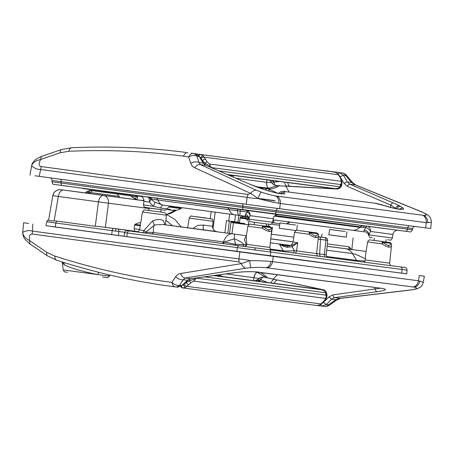 <?xml version="1.0" encoding="UTF-8"?>
<svg xmlns="http://www.w3.org/2000/svg" width="454" height="454" viewBox="0 0 454 454"><rect width="100%" height="100%" fill="white"/><g stroke="black" fill="none" stroke-linecap="round" stroke-linejoin="round"><path stroke-width="0.68" d="M109.204 274.886A4.807 4.619 89 0 0 108.602 275.981L109.414 276.077L109.573 275.703L108.602 275.981L97.735 274.557C85.965 272.417 69.297 267.752 64.298 264.858L62.232 262.429L63.208 269.914L97.735 274.557A4.807 2.418 100.2 0 1 98.841 272.349M391.558 245.103C391.53 246.584 390.61 247.243 388.789 247.089C386.848 246.755 384.623 245.682 382.126 243.866A2.401 0.397 -48.7 0 0 383.17 242.351C385.247 244.161 387.012 245.171 388.459 245.393C389.867 245.546 390.622 244.865 390.724 243.344A2.401 2.003 2.8 0 1 391.569 244.967L391.569 244.967A2.401 2.003 2.8 0 1 391.558 245.103L391.569 244.967A2.401 2.401 0 0 0 389.594 242.481L389.594 242.481A2.401 2.401 -79.8 0 1 391.569 244.831M318.532 235.524C318.509 237.005 317.584 237.669 315.763 237.51C313.822 237.175 311.597 236.103 309.1 234.292A2.401 0.397 -48.7 0 0 310.144 232.777C312.221 234.582 313.986 235.598 315.434 235.813C316.841 235.972 317.596 235.286 317.698 233.765A2.401 2.003 2.8 0 1 318.543 235.388L318.543 235.388A2.401 2.003 2.8 0 1 318.532 235.524L318.543 235.388A2.401 2.401 0 0 0 316.569 232.908L316.569 232.908A2.401 2.401 -79.8 0 1 318.543 235.257M271.793 229.395C271.77 230.876 270.851 231.54 269.029 231.381C267.083 231.046 264.864 229.974 262.367 228.163A2.401 0.397 -48.7 0 0 263.411 226.648C265.488 228.453 267.247 229.469 268.694 229.684C270.102 229.843 270.856 229.156 270.959 227.636A2.401 2.003 2.8 0 1 271.804 229.259L271.804 229.259A2.401 2.003 2.8 0 1 271.793 229.395L271.804 229.259A2.401 2.401 0 0 0 269.835 226.779L269.835 226.779A2.401 2.401 -79.8 0 1 271.81 229.128M406.863 270.136L124.634 232.658L123.959 236.296M165.381 224.826L166.414 215.19L142.465 211.995L139.594 229.928L143.924 230.518L145.711 232.21L153.543 232.471C153.208 229.344 153.446 226.932 154.252 225.246L145.711 232.21A2.401 2.298 -82.1 0 1 143.81 232.874L137.267 231.983A2.401 1.901 97.5 0 0 137.261 231.983L137.261 231.983A2.401 1.901 97.5 0 1 137.261 231.983L138.447 231.614L137.267 231.983L127.307 230.677L239.065 245.75L396.683 266.419A2.401 1.476 97.7 0 0 396.683 266.419L404.843 267.531C404.86 267.304 406.971 267.911 407.051 270.17L406.699 273.847L125.457 236.483M326.619 256.487L356.532 260.409L365.022 261.056L363.518 262.049L327.771 257.35M365.022 261.056L365.305 259.921L389.634 263.161C390.247 266.385 391.047 265.221 391.609 265.783L391.609 265.783M246.216 236.557L246.8 244.388A2.401 2.054 -82.2 0 1 244.456 246.437L143.81 232.874M216.768 231.563L216.206 231.455A4.807 4.807 -75.5 0 0 216.757 231.563L203.852 229.872A4.807 1.129 97.6 0 1 203.352 225.076L212.614 226.291C212.773 230.836 216.127 231.523 216.189 231.455A4.807 4.807 -75.5 0 1 212.614 226.291L213.147 221.319L189.204 218.124L187.661 227.749M255.437 224.849L250.035 224.191C249.791 223.68 249.064 224.35 247.861 226.206L262.367 228.163A2.401 0.511 -82.4 0 0 262.174 225.769L269.721 226.762A2.401 2.401 -79.8 0 1 269.835 226.779M294.595 232.334L309.1 234.292A2.401 0.511 -82.4 0 0 308.907 231.898L316.461 232.891A2.401 2.401 -79.8 0 1 316.569 232.908L296.774 230.32C296.524 229.809 295.804 230.479 294.595 232.334L293.046 242.016L297.773 242.663L292.064 246.715L287.246 247.322L283.903 246.471L279.42 244.218L283.665 245.489L287.779 246.04L292.109 245.115L297.773 242.663L296.536 250.92A2.401 1.476 -82.3 0 1 294.765 253.048L271.424 249.961M318.407 236.778L319.088 236.863C320.11 237.136 320.586 237.992 320.518 239.423L319.644 253.979C319.582 255.42 319.996 256.266 320.899 256.51L294.765 253.048M206.19 218.039L195.532 216.609L206.19 218.039M269.807 226.347L266.152 225.854M375.197 240.552L385.855 241.982L386.172 239.616M150.047 210.639L160.705 212.069L161.022 209.703M311.58 232.244L300.923 230.814L311.58 232.244M269.807 226.773L269.721 226.762A2.401 1.901 -82.5 0 1 270.959 227.636L263.411 226.648A2.401 1.901 97.5 0 0 262.174 225.769L252.027 224.407L266.095 226.279L266.413 223.907M342.072 231.103L333.542 229.962L342.072 231.103M292.416 224.594L283.886 223.453L292.416 224.594M295.475 225.008L280.016 222.937L295.475 225.008M280.016 222.937L279.159 228.277L295.974 230.524M345.131 231.517L329.672 229.446L345.131 231.517M329.672 229.446L328.815 234.786L334.746 235.592L346.368 237.13L346.941 231.75M279.165 228.254L295.946 230.541M328.821 234.763L346.368 237.107M327.351 243.889L348.91 246.76L351.595 249.484M142.062 232.635A2.401 1.566 -82.3 0 0 143.924 230.518L152.527 220.962C156.925 219.157 160.5 219.015 163.258 220.542L165.069 224.951M46.881 252.362L54.747 256.056A7.207 3.95 107.8 0 0 56.898 260.307L47.432 255.869A7.207 2.979 -58.1 0 1 46.881 252.362L29.748 240.677C25.214 238.305 22.876 235.518 22.745 232.306L22.706 233.328L22.745 232.306C26.219 230.575 29.362 230.155 32.172 231.052L238.912 258.922C240.626 259.206 242.998 258.962 249.762 260.647C258.014 260.653 265.068 260.931 270.919 261.476L272.565 261.652A7.207 5.698 97.5 0 1 267.23 267.843L266.078 267.712C261.981 267.349 257.026 267.327 251.204 267.661L245.972 268.155C243.934 267.832 242.385 266.328 241.335 263.626L238.963 261.924L32.217 234.054C29.692 233.895 28.869 236.103 29.748 240.677L29.799 243.838M46.002 225.7L273.285 256.402L272.565 261.652L418.457 280.782L423.31 282.297M417.039 288.795L414.939 289.136C417.237 288.341 416.959 287.671 414.116 287.127L267.23 267.843M245.972 268.155L185.198 278.035L183.314 279.738L179.58 285.322L182.474 285.492L177.627 287.183L172.208 286.48L177.622 287.178L181.872 285.623L187.496 280.288L190.572 278.745L233.299 272.854C242.01 271.662 249.848 271.367 256.811 271.969L382.887 288.5C387.523 289.425 385.571 290.492 377.019 291.701L334.655 297.637L331.664 299.192L326.233 304.555L322.022 306.115L317.789 305.57M56.898 260.307C95.646 272.74 134.083 281.469 172.208 286.48L167.305 285.816M272.36 227.936L271.407 227.812L272.36 227.942M273.285 256.402L406.699 273.802M28.63 223.425L23.631 222.778L22.745 231.977M413.117 286.979A7.207 5.698 -82.5 0 0 418.457 280.782L419.348 275.555L424.348 276.197L423.31 282.269C422.492 284.766 421.8 286.116 421.233 286.326C421.091 286.849 419.638 287.688 416.868 288.852L412.005 289.873L414.939 289.136M164.439 224.702L203.852 229.872L162.838 224.503L154.292 224.934L154.252 225.246M162.838 224.503L246.335 235.717M327.09 246.306L358.229 250.381A13.217 8.104 97.7 0 0 358.229 250.381L327.101 246.227M322.692 302.926L323.401 302.364L326.233 304.555L328.526 304.855A7.207 5.698 -82.5 0 1 324.298 306.416L321.143 306.007L324.298 306.416A7.207 4.398 97.2 0 0 324.309 306.416L322.022 306.115L320.796 304.606M253.463 280.651L253.899 277.502A7.207 5.698 97.5 0 1 256.998 272.201L257.566 271.764M324.309 306.416A7.207 7.207 0 0 0 329.343 305.173A7.207 1.107 55.1 0 1 328.526 304.855L335.846 299.742L340.029 298.34A7.207 3.7 83.2 0 0 340.596 298.357L412.005 289.873M226.183 273.87L259.189 278.45M254.047 277.519A7.207 5.601 -83.9 0 1 257.06 272.207L266.089 277.49M260.318 272.553A12.014 5.397 -134.6 0 1 267.366 277.734M323.401 302.364L328.832 297.001L332.935 294.879L380.026 288.25M54.747 256.056C94.211 268.717 133.266 277.479 171.907 282.348L175.641 276.764C176.878 274.948 178.518 273.864 180.556 273.512L241.335 263.626L249.762 260.647C250.058 264.551 250.54 266.89 251.204 267.661M374.431 287.513L375.299 288.937C375.481 290.498 376.054 291.423 377.019 291.701M382.887 288.5L255.92 271.974C252.311 271.356 239.61 271.821 233.555 272.854L233.299 272.854M328.832 297.001L331.664 299.192L335.846 299.742A7.207 1.107 55.1 0 0 336.658 300.06L340.596 298.357M233.555 272.854L190.828 278.745L185.198 278.035A7.207 4.892 -99.2 0 1 180.556 273.512M22.706 233.328L22.711 233.401C23.523 238.316 24.703 238.554 25.52 239.905L29.799 243.843L47.432 255.869M190.828 278.745L187.496 280.288L183.314 279.738A7.207 4.818 -146.2 0 1 175.641 276.764M179.58 285.322A7.207 4.818 -146.2 0 1 171.907 282.348A7.207 4.438 -82.8 0 0 175.346 286.883A7.207 5.698 97.5 0 0 179.58 285.322M234.423 234.151A13.217 0.539 97.6 0 1 234.213 238.844L224.265 242.044L235.666 244.343L234.213 238.844C238.526 240.302 241.766 242.249 243.946 244.683L246.193 244.99L244.4 239.309L246.306 235.904M367.621 241.908L368.693 240.268L369.811 239.894L381.933 241.477A2.401 0.511 -82.4 0 1 382.126 243.866L367.621 241.908L365.561 254.768L365.305 259.921M193.052 228.453L197.632 225.405L203.352 225.076M232.005 233.566L233.441 222.783L241.749 223.896A2.401 1.476 -82.3 0 1 241.755 223.896A2.401 1.476 -82.3 0 1 241.761 223.896L239.984 223.657M244.785 224.231L230.984 222.409M230.978 222.437L233.441 222.783M235.478 245.228L235.666 244.343L243.946 244.683A2.401 1.538 -82.3 0 1 242.271 246.142M365.317 258.763C359.188 255.687 354.903 253.951 352.469 253.565L326.676 250.182M270.3 249.098L283.234 250.795C286.27 251.107 289.97 251.051 294.334 250.625A2.401 1.476 -82.3 0 1 292.563 252.753M318.515 235.762L316.608 253.582L294.334 250.625L292.064 246.715A2.401 1.254 -118.2 0 1 292.109 245.115M287.246 247.322A2.401 0.403 -82.4 0 1 287.779 246.04L287.847 246.04M283.903 246.471A2.401 0.46 -82.4 0 0 283.665 245.489L287.893 246.045M388.102 242.271L389.487 242.464A2.401 1.901 -82.5 0 1 390.724 243.344L383.17 242.351A2.401 1.901 97.5 0 0 381.933 241.477L389.487 242.464A2.401 2.401 -79.8 0 1 389.594 242.481M153.543 232.471L151.897 233.975M232.357 233.872A13.217 8.104 97.7 0 0 223.504 241.942L224.265 242.044A2.401 1.362 -82.3 0 1 222.755 243.526M358.263 250.387A13.217 8.104 97.7 0 0 358.246 250.381L350.499 249.337A2.401 1.918 97.5 0 1 348.91 246.76M358.246 250.381L359.579 250.563A13.217 12.928 98.1 0 0 359.472 250.551M365.867 251.425L359.579 250.563M154.292 224.934L152.527 220.962M271.776 229.633L269.875 247.453L246.8 244.388A2.401 1.498 160.2 0 1 246.193 244.99A2.401 1.606 -82.3 0 1 244.456 246.437L263.082 248.883M241.085 223.805A2.401 1.901 -82.5 0 0 240.909 223.771L248.599 224.821M63.384 262.355A4.807 4.353 -64.3 0 1 64.298 264.858M182.667 285.311L186.225 282.541L189.409 280.816L194.443 279.233L195.22 279.539L193.835 281.117L191.003 282.7L185.845 287.178L182.656 287.915L316.96 305.525A2.401 1.476 97.3 0 0 316.966 305.525L314.69 305.236L316.96 305.525L320.144 304.787L324.724 300.236L326.273 296.723L325.819 295.128L325.876 292.796C325.036 291.286 323.6 290.271 321.568 289.743L322.896 289.68L322.249 289.533L274.687 279.42A4.568 2.792 102.2 0 0 271.214 282.978M188.762 284.55A2.401 1.044 45.9 0 1 186.225 282.541L186.31 281.855M326.295 295.055L326.801 295.196L325.91 292.847M326.273 296.723L326.596 296.558L326.71 297.171L327.005 295.208C326.409 289.334 323.265 290.049 323.276 289.766L323.276 289.766A4.807 4.313 105 0 0 322.896 289.68M196.588 277.95L195.22 279.539M185.845 287.178A2.401 1.231 58.5 0 1 183.66 284.896L183.734 284.3M181.498 286.258A2.401 1.47 97.3 0 0 182.656 287.915L314.69 305.236M220.582 276.338L217.364 275.084M316.449 288.909L317.051 288.971A4.568 4.12 95.6 0 1 317.425 289.028L214.243 275.516M320.144 304.787A2.401 1.249 58.2 0 0 320.655 304.691L323.543 302.109A2.401 1.044 45.9 0 1 322.976 302.245M324.724 300.236A2.401 1.589 34.3 0 0 325.603 299.725L323.606 302.046M189.636 279.096L189.409 280.816A2.401 0.392 54.8 0 0 191.003 282.7M254.592 280.947L257.56 279.619L259.665 278.081C260.006 277.468 261.294 277.122 263.524 277.048L263.638 277.071A4.568 2.134 101.6 0 0 261.084 279.851L259.501 280.538L255.738 280.918M269.682 278.211A4.807 2.934 102.2 0 0 269.54 278.177A4.807 2.934 102.2 0 0 269.392 278.154M322.544 289.595L322.249 289.533M323.276 289.766L322.8 289.658M267.502 282.49L261.084 279.851M257.56 279.619A4.568 1.294 54.4 0 1 259.501 280.538M259.557 278.166L260.806 279.897A4.807 2.554 -46.4 0 1 258.825 281.349M259.665 278.081L260.88 279.846M313.459 288.517A4.568 3.547 -76.8 0 1 315.303 288.194C318.175 288.875 318.878 289.153 317.425 289.028M312.295 288.364A4.568 2.837 -77.8 0 1 313.913 287.881A9.188 0.363 -169.6 0 1 315.303 288.194M85.613 192.933L87.049 191.463L90.965 190.476L117.643 194.074C117.172 194.357 117.717 195.129 119.277 196.406L119.674 197.513L63.628 190.073A7.207 4.421 97.7 0 0 58.322 196.457L52.806 195.623L48.64 219.986M115.702 231.092A2.401 0.301 -82.4 0 0 115.713 228.754L117.297 228.964A2.401 1.901 97.5 0 1 118.869 231.54L46.858 221.802L47.381 220.44L48.669 219.798M149.054 208.522L108.461 203.199L105.356 227.346L99.034 226.506L113.954 228.521A2.401 1.476 97.7 0 0 112.183 230.649L111.667 234.644L123.959 236.267M105.356 227.346L134.231 231.131M48.754 219.844C48.192 220.587 49.991 220.945 54.14 220.916L56.932 221.115A2.401 1.476 97.7 0 0 55.882 223.056L55.201 227.028L111.667 234.644M55.201 227.028L50.99 226.41M229.588 233.248L231.131 221.257M248.383 217.483L240.972 216.507L240.109 217.574L239.491 222.375L234.599 221.728L235.478 214.895M224.912 232.635L226.455 220.627L234.599 221.728M56.932 221.115L95.295 226.291L98.439 201.865L58.322 196.457L54.14 220.916M119.674 197.513L136.115 199.669L130.429 195.748L90.965 190.476A4.807 4.37 97.8 0 0 86.481 193.046M215.179 212.16L212.994 228.731M172.509 225.763L165.875 220.207M248.843 218.686L245.466 218.226L245.41 218.743M117.643 194.074L130.429 195.748L136.841 199.766M242.958 218.408L243.015 217.886L245.466 218.226L245.262 217.313M99.034 226.506L95.295 226.291M62.363 189.886A7.207 5.698 -82.5 0 0 62.351 189.886L89.211 193.41M136.132 199.669L143.992 200.73L136.132 199.669M63.628 190.073L103.745 195.481A7.207 5.698 -82.5 0 1 108.461 203.199L98.439 201.865A7.207 4.421 -82.3 0 1 103.745 195.481L143.992 200.759M87.928 193.239A2.401 1.356 71.5 0 0 88.161 192.655L87.134 193.137M89.245 193.41A2.401 1.476 97.7 0 0 90.584 192.536L88.161 192.655A4.807 3.649 -82.3 0 1 91.68 190.572M87.049 191.463A4.807 3.961 54.9 0 0 85.857 192.967M240.053 218.016L272.684 222.307C270.289 225.848 271.447 223.975 267.991 224.117L252.435 222.04C249.609 221.075 250.392 223.147 248.854 219.208C248.406 217.267 247.776 216.342 246.965 216.439L239.82 215.48L240.24 211.11L150.614 199.028L154.984 202.28L163.088 205.14A4.807 2.185 -82.5 0 0 163.082 205.14A4.807 2.185 -82.5 0 0 160.625 208.034L153.299 206.252L149.411 202.092A4.807 2.605 97.7 0 0 147.766 197.064M231.069 221.722L244.683 223.555L244.774 224.304M240.047 218.079L245.319 218.794A5.045 3.99 97.5 0 1 248.605 224.327L248.537 224.809M139.673 229.463L134.066 228.703L134.56 225.019L135.003 224.378L140.365 225.11M140.371 225.076L136.926 224.622M134.543 228.771L134.225 231.148L138.288 231.705M166.402 214.6L175.375 210.389M103.098 191.276L103.563 191.429A7.207 6.98 98 0 0 103.086 191.276M143.946 200.038L141.773 200.43M137.795 196.883L135.984 196.661L135.769 198.937M137.04 199.794L137.704 196.877L136.523 195.782M105.288 192.36A7.207 6.98 98 0 0 103.96 191.588L105.084 192.19M103.58 191.338A2.401 0.494 -82.4 0 0 103.563 191.429L103.994 191.395M105.691 191.628A2.401 0.409 -82.4 0 1 105.623 192.405M107.7 191.894A2.401 1.476 -82.3 0 1 107.729 192.689M135.979 195.708A2.401 1.476 -82.3 0 1 135.984 196.661L131.308 196.032M246.726 210.406A4.807 4.529 -82.1 0 1 250.023 215.656L248.871 219.129A4.807 4.228 -169.5 0 0 245.398 214.458L247.43 212.069L240.24 211.11L240.399 209.555M60.172 152.76L40.576 159.519C38.528 163.707 38.743 166.056 41.223 166.573L247.963 194.443L250.699 193.427L194.67 167.759C192.791 166.879 191.497 165.392 190.782 163.309L188.643 156.919L183.399 156.187C146.46 151.216 108.239 149.576 68.724 151.273L60.172 152.76A7.207 2.985 -106.6 0 1 61.636 149.497L41.467 156.454C40.134 156.834 36.485 158.838 35.65 159.598C34.487 160.228 31.808 163.741 31.871 164.683M182.553 151.999L185.726 152.408M185.731 152.408C148.974 147.601 111.043 146.035 71.936 147.72L71.936 147.72A7.207 3.95 87.5 0 0 68.724 151.273M431.3 222.398L426.215 222.636L278.688 203.25C272.894 202.263 266.016 200.685 258.054 198.529C259.359 194.834 260.437 192.7 261.283 192.116C266.81 193.96 271.606 195.243 275.657 195.946L423.696 215.361C426.578 215.565 427.021 214.975 425.023 213.584L422.396 212.092L355.732 185.028L352.366 182.343L346.646 175.482A7.207 7.207 0 0 0 342.134 172.968A7.207 4.398 -81.8 0 1 342.271 172.991M375.038 203.239L285.821 191.667C283.932 191.457 283.381 191.724 284.17 192.479C287.967 195.43 276.185 193.518 264.937 189.817L249.518 184.063L205.963 165.364L203.693 163.275L199.669 156.641L195.458 153.73L191.333 153.151M398.975 209.146L402.772 207.892C406.444 210.599 397.108 209.742 384.493 205.639L384.532 205.605C377.694 203.551 377.297 203.636 375.049 203.239L285.821 191.667M261.549 188.677L263.28 188.092L268.819 189.108A12.014 7.661 112.4 0 1 269.33 191.111M367.666 226.319A4.807 4.251 -82.2 0 1 370.475 231.455L368.614 235.359C369.721 237.323 370.424 238.049 370.719 237.538L372.166 237.72M412.47 229.826L412.68 228.515L407.692 227.874L407.493 229.185A2.401 1.901 -82.5 0 1 405.309 231.251L273.853 214.016A2.401 1.901 -82.5 0 0 273.853 214.016A2.401 1.901 -82.5 0 0 276.038 211.944L412.47 229.826C410.166 233.396 410.32 231.387 405.309 231.251A2.401 1.901 -82.5 0 0 405.309 231.251L62.289 185.544A2.401 1.476 -82.3 0 1 61.137 183.03L276.038 211.944L276.236 210.633L61.296 181.713L61.137 183.03L51.96 181.77L52.102 180.454L61.296 181.713A2.401 1.476 -82.3 0 0 60.337 179.251M425.023 213.584L426.845 214.384C429.989 216.382 431.47 219.061 431.3 222.42L430.71 228.555L246.233 204.306L34.986 175.777M245.398 214.458C245.018 215.571 245.54 216.229 246.982 216.439L239.241 215.406A13.217 3.167 -82.4 0 1 239.235 215.4L234.508 214.765A13.217 8.104 -82.3 0 1 234.491 214.765A13.217 8.104 -82.3 0 1 229.105 209.612A4.807 2.945 97.7 0 0 227.431 207.801M234.474 214.765L163.179 205.151M267.639 188.665L268.637 188.796A12.014 5.369 149.9 0 0 279.324 185.788M271.742 182.746L266.6 182.287A7.207 5.698 97.5 0 0 268.206 188.228L268.819 189.108L277.468 193.12M246.233 204.306L247.129 197.331C248.86 197.507 251.079 198.375 258.054 198.529L250.699 193.427C252.424 191.094 254.314 190.039 256.368 190.26L261.283 192.116M396.064 208.67L390.815 205.123C391.393 203.653 392.188 202.915 393.198 202.904L399.389 205.69L402.624 207.767M384.493 205.639L375.935 203.483M249.518 184.063L205.707 165.296L203.148 162.992L199.119 156.358L195.441 153.73M190.782 163.309A7.207 4.801 -18.5 0 1 198.966 162.441L200.333 164.592L256.368 190.26M319.803 170.125L339.83 172.662L343.479 175.284L347.316 181.895L349.796 184.188L393.198 202.904M338.168 173.973L339.83 172.662L342.106 172.963L332.396 171.64M247.963 194.443L247.129 197.331L40.389 169.461C37.444 169.592 34.521 168.338 31.632 165.716L29.987 175.136M421.828 211.956L355.17 184.897L351.498 182.446A7.207 1.09 -39.8 0 1 352.366 182.343M390.48 207.359L390.815 205.123L347.412 186.412L344.007 183.274L339.291 175.607M266.753 182.315A7.207 5.601 98.8 0 0 268.263 188.234L277.979 185.68M256.538 186.957L249.768 184.131M258.95 187.82L264.376 189.636M264.404 189.613L264.937 189.817M279.982 193.546L284.17 192.479M399.179 209.169L402.772 207.892M394.066 208.25L395.576 208.454C396.336 206.468 397.602 205.543 399.389 205.69M41.467 156.454L40.576 159.519C35.571 160.608 32.586 162.674 31.632 165.716L31.542 166.028M422.396 212.092L426.998 214.487M347.412 186.412C347.997 184.954 348.791 184.211 349.796 184.188L355.17 184.897A7.207 3.694 -67.9 0 1 355.732 185.028M344.007 183.274L347.316 181.895L351.498 182.446L345.778 175.584A7.207 1.09 -39.8 0 1 346.646 175.482M340.177 176.663L343.479 175.284L345.778 175.584A7.207 5.698 -82.5 0 0 342.106 172.963A7.207 4.398 -81.8 0 1 342.134 172.968L337.538 172.321M194.67 167.759A7.207 4.886 -65.4 0 1 200.333 164.592L205.963 165.364M199.669 156.641L196.826 156.057A7.207 5.698 97.5 0 0 193.154 153.429A7.207 4.438 -81.8 0 0 188.643 156.919A7.207 4.801 -18.5 0 1 196.826 156.057L198.966 162.441L203.693 163.275M274.369 216.138L359.801 227.341L363.484 227.289L275.084 215.497M279.897 223.674L272.604 222.687M239.82 215.48L239.235 215.4A13.217 3.167 -82.4 0 1 237.487 210.741A4.807 1.152 97.6 0 0 236.971 209.09M364.829 225.944A4.807 2.077 97.6 0 0 363.484 227.289L365.805 227.596L364.153 230.036C363.79 231.228 364.278 231.881 365.612 231.994L351.998 230.195A13.217 10.442 97.5 0 1 351.969 230.189L273.019 219.838L351.998 230.195A13.217 10.442 97.5 0 0 359.801 227.341L360.47 226.694A4.807 3.797 97.5 0 1 362.576 225.649M364.153 230.036A4.807 4.075 -151.6 0 1 368.909 234.877L392.449 238.01C390.048 241.556 391.212 239.684 387.75 239.82M366.662 226.183A4.807 1.192 97.6 0 0 365.805 227.596A4.807 2.883 -149.2 0 1 370.475 231.455L392.926 234.44C393.102 231.455 397 229.968 397.119 230.303L398.169 230.292M246.414 210.361A4.807 1.998 97.6 0 1 247.43 212.069A4.807 3.536 -149.8 0 1 250.023 215.656L273.166 218.732C273.336 215.746 277.235 214.265 277.36 214.594L278.404 214.589M160.625 208.034L167.055 208.874C163.979 211.172 166.283 209.975 162.6 209.907L144.627 207.302C144.349 207.66 143.963 206.865 143.475 204.919L143.952 201.349L149.411 202.092A4.807 2.134 -42.9 0 0 150.614 199.028A4.807 4.546 97.9 0 0 147.987 197.093M154.984 202.28A4.807 0.772 -59.6 0 1 153.299 206.252L143.475 204.919M286.962 223.845A4.807 4.693 97.2 0 1 289.731 222.029M273.671 222.846A4.807 0.556 97.6 0 0 273.728 219.929M196.037 153.9L200.452 154.508L203.341 156.068L207.143 161.755L209.459 164.019L211.292 167.645M284.72 182.156A4.568 2.792 93.2 0 0 287.132 186.134L336.335 188.995A4.807 4.313 -89.4 0 0 336.686 189.012L337.799 188.926C340.222 188.189 341.539 186.793 341.749 184.744L341.976 182.763L341.703 183.331L341.436 183.093L340.863 179.29L339.762 176.986L337.64 173.678L334.763 172.123L196.321 153.934M336.335 188.995L335.063 188.614C337.163 188.631 338.815 188.024 340.018 186.787L341.544 184.699L341.022 184.687M210.384 165.909L209.555 165.999L205.112 163.156L202.49 160.648L200.628 157.703L200.572 158.123M340.069 186.742L340.579 184.523L341.436 183.093M202.353 161.068L202.433 160.551A2.401 1.039 149.3 0 1 205.407 159.275M203.341 156.068A2.401 1.226 136.8 0 0 200.628 157.703L199.987 157.163M229.809 175.579L232.09 175.255M227.709 174.682L329.95 188.087A4.807 3.797 -82.5 0 0 330.177 188.109L330.881 188.217A4.568 4.12 99.1 0 1 330.535 188.177L330.671 188.2M207.143 161.755A2.401 0.386 140.5 0 0 205.112 163.156L204.896 164.7M198.96 155.677A2.401 1.47 98.1 0 1 200.452 154.508L334.763 172.123L338.111 173.905A2.401 1.243 137.1 0 0 337.64 173.678M338.111 173.905L340.273 177.264A2.401 1.039 149.3 0 0 339.762 176.986M340.273 177.264L341.578 180.011A2.401 1.583 161 0 0 340.863 179.29M269.409 180.147L270.663 181.424A4.568 1.305 140.7 0 0 272.775 181.055L274.12 182.133A4.568 2.134 93.7 0 0 275.862 185.476L281.832 185.958A4.807 2.934 93.2 0 0 281.968 185.958M281.696 185.947A4.807 2.934 93.2 0 0 281.832 185.958L330.762 188.694A4.807 2.934 93.2 0 0 330.898 188.694M336.232 188.989L336.686 189.012M274.12 182.133L279.199 181.435M272.837 180.596A4.807 2.559 -118.3 0 1 273.864 182.02L272.286 183.461C273.609 184.653 272.502 184.511 275.754 185.47M273.927 182.088L272.286 183.461M330.881 188.217C332.317 188.467 331.562 188.535 328.617 188.433A4.568 3.547 -87.8 0 1 326.994 187.701M328.617 188.433A9.188 0.335 4.8 0 1 327.192 188.365A4.568 2.843 -86.8 0 1 325.813 187.547M173.246 210.225L173.212 210.491A15.572 12.303 -82.5 0 0 173.53 210.497A15.623 15.623 0 0 0 181.061 208.568L168.837 206.956M169.847 209.453L169.768 210.032A15.572 9.545 97.7 0 1 167.713 209.056A15.442 10.936 -43.4 0 0 169.654 209.317A15.572 9.545 -82.3 0 0 171.708 210.293A15.572 12.303 97.5 0 0 174.563 209.975A15.442 8.484 65.4 0 0 175.329 210.117A15.442 8.484 65.4 0 0 176.067 210.168A15.572 12.303 -82.5 0 1 173.53 210.497M169.807 209.754A15.572 12.303 -82.5 0 0 171.272 210.23A15.572 9.545 97.7 0 0 171.476 210.225M169.768 210.032A15.572 12.303 97.5 0 1 169.529 209.969A15.623 15.623 0 0 1 166.958 209.044M257.69 198.353L274.097 200.532M63.208 269.914C64.116 271.554 64.672 272.218 64.871 271.901L67.555 272.275M388.459 245.393A2.401 1.901 97.5 0 1 388.789 247.089M315.434 235.813A2.401 1.901 97.5 0 1 315.763 237.51M268.694 229.684A2.401 1.901 97.5 0 1 269.029 231.381M127.307 230.677A2.401 2.384 98.4 0 0 124.634 232.658M126.723 236.67L127.341 233.055A2.401 1.476 -82.3 0 1 129.112 230.927M254.887 247.867A2.401 0.301 97.6 0 1 254.876 250.205M270.238 255.965L270.709 252.328A2.401 1.901 -82.5 0 0 269.137 249.757M382.841 264.591L363.518 262.049M142.465 211.995C145.132 208.397 143.691 210.463 147.17 210.253L164.444 212.568L165.727 213.244L166.414 215.19M213.147 221.319C212.631 219.418 212.239 218.646 211.973 218.993L191.395 216.11C191.157 215.588 190.425 216.263 189.204 218.124M316.461 232.891L308.907 231.898A2.401 1.901 97.5 0 1 310.144 232.777L317.698 233.765A2.401 1.901 -82.5 0 0 316.461 232.891M320.513 239.485L318.146 239.173M270.919 261.476A7.207 5.198 95.6 0 1 266.078 267.712M419.876 281.009A7.207 6.129 100 0 1 414.116 287.127M108.71 275.975L104.834 275.447M319.491 239.247L327.726 240.359L325.944 240.132L324.321 254.592L326.182 254.83C326.965 258.422 327.936 256.89 328.168 257.452L320.899 256.51M357.769 261.283A2.401 1.901 -82.5 0 1 356.532 260.409L352.469 253.565A13.217 10.442 97.5 0 0 345.664 248.741M290.634 245.455L270.368 242.799M284.471 251.675A2.401 1.901 -82.5 0 1 283.234 250.795L279.42 244.218L290.265 245.642M293.08 241.806L270.794 238.821M270.783 238.923L293.074 241.846M32.847 224.043L32.217 234.054M238.963 261.924L238.912 258.922L239.877 251.953M332.935 294.879C333.111 296.445 333.684 297.364 334.655 297.637L340.029 298.34L411.438 289.856M220.338 274.676L220.173 275.76M253.882 271.793L256.998 272.201M401.694 273.206L402.045 269.551A2.401 1.901 -82.5 0 0 400.473 266.98M236.823 251.516L237.294 247.878A2.401 1.476 -82.3 0 1 239.065 245.75M277.462 274.801L273.234 278.972M255.903 271.974L256.811 271.969M268.558 226.171L266.935 225.961L268.558 226.171L268.819 224.225M319.644 253.979L324.321 254.592A2.401 1.901 -82.5 0 0 325.887 257.163M319.088 236.863L324.372 237.561A2.401 1.901 97.5 0 1 325.944 240.132L320.518 239.423M316.614 253.514L319.65 253.917M324.372 237.561L318.407 236.744L325.802 237.748L327.067 238.441L327.726 240.359L326.182 254.83M240.909 223.771L244.78 224.282M272.451 227.38L271.367 234.151L293.817 237.17M153.543 232.51L223.504 241.942A2.401 1.476 -82.3 0 1 221.898 243.406M137.261 231.983L128.261 230.802A2.401 1.901 97.5 0 1 128.261 230.802A2.401 1.901 97.5 0 1 128.266 230.802C126.933 230.331 125.083 230.734 124.583 232.652L124.583 232.652M194.443 279.233L194.59 278.223M326.596 296.558L326.801 295.196M321.568 289.743L213.681 275.595M325.876 292.796L204.425 276.866M325.456 298.374L193.835 281.117M184.358 284.346A2.401 1.044 45.9 0 0 186.9 286.355L321.194 303.964A2.401 1.044 45.9 0 0 321.761 303.828M325.819 295.128L196.537 278.171M316.722 288.954A4.807 3.797 -82.5 0 0 316.478 288.914L214.277 275.51M274.687 279.42L313.913 287.881M320.655 304.691L316.966 305.525A2.401 1.476 97.3 0 0 316.971 305.531M180.959 286.57A2.401 1.476 97.3 0 0 182.048 287.836M317.601 288.534A4.807 2.934 102.2 0 0 317.459 288.5L317.459 288.5A4.807 2.934 102.2 0 0 317.312 288.472M277.746 280.078A4.568 2.792 102.2 0 0 274.347 283.387M60.921 189.704A7.207 7.151 98.4 0 0 52.914 195.64M113.954 228.521L115.713 228.754M46.858 221.802A2.401 2.384 -81.6 0 1 48.657 219.867M117.297 228.964L138.266 231.716M166.817 214.623L174.886 219.407L181.106 226.887M210.23 218.561L211.172 211.621M242.044 216.575L243.015 217.886L240.121 217.489M229.378 221.024L227.868 233.021M238.815 215.344L237.941 222.171M228.708 220.933L229.73 214.123M124.668 232.3L118.869 231.54L118.352 235.535M134.759 231.256A2.401 1.901 97.5 0 1 135.735 231.778M103.172 192.076A7.207 5.698 97.5 0 1 103.189 192.076A7.207 5.698 97.5 0 1 103.206 192.082A7.207 4.421 97.7 0 0 103.206 192.082A7.207 7.207 0 0 0 103.189 192.076L130.44 195.753M103.223 192.082A7.207 4.421 97.7 0 0 103.211 192.082L90.948 190.476M119.277 196.406L90.584 192.536A4.807 2.945 -82.3 0 1 93.269 190.788M248.849 219.254L245.319 218.794M249.212 224.407L248.605 224.327M134.56 225.019L140.258 225.797M82.06 188.206A1.203 1.192 98.4 0 0 82.724 188.523L84.977 188.836L82.009 188.2M84.977 188.836L141.381 196.434L84.977 188.836A1.203 0.738 -82.3 0 1 84.58 188.546M183.399 156.187A7.207 4.421 -82.3 0 1 187.871 152.692M278.688 203.25A7.207 5.198 -80.6 0 0 275.657 195.946M427.645 222.783A7.207 6.129 -85.1 0 0 423.696 215.361M425.704 227.914L426.215 222.636A7.207 5.698 -82.5 0 0 422.691 215.247M265.391 188.274A12.014 9.494 97.5 0 1 266.271 190.203M365.612 231.994L351.969 230.189M257.793 187.377L263.28 188.092M285.782 186.18L289.147 191.974M281.015 193.659L281.815 192.564M41.223 166.573L39.203 176.402M276.798 196.117A7.207 5.698 97.5 0 1 280.322 203.506L279.647 208.761M236.148 178.297L266.6 182.287L266.918 179.824M233.555 175.516L233.367 177.105M268.206 188.228L255.63 186.577M275.243 200.906L257.077 198.489M396.688 208.971C397.477 207.047 398.794 206.19 400.638 206.4M409.576 225.797A2.401 1.901 -82.5 0 0 407.692 227.874L276.236 210.633A2.401 1.901 -82.5 0 1 278.12 208.556M273.853 214.016L243.906 210.026A2.401 1.476 -82.3 0 1 242.754 207.512L242.913 206.195A2.401 1.476 -82.3 0 0 241.954 203.732M267.985 224.117L252.401 222.017M279.641 225.252L271.356 224.151L279.641 225.252M139.98 195.975C142.874 196.854 144.196 198.648 143.952 201.349L149.145 202.024M162.594 209.907L147.011 207.807M239.235 215.4L163.224 205.157A13.217 8.104 -82.3 0 1 157.839 200.01A4.807 2.945 97.7 0 0 156.165 198.199M151.664 199.17A4.807 4.234 97.8 0 0 149.207 197.257M199.845 154.422A2.401 1.476 98 0 0 198.534 155.24M341.703 183.331L341.544 184.699M209.555 165.999L209.447 166.856M227.221 174.472L335.063 188.614M218.89 170.903L340.018 186.787M209.459 164.019L341.079 181.282M338.945 175.028A2.401 1.039 149.3 0 0 338.434 174.75L204.141 157.141A2.401 1.039 149.3 0 0 201.162 158.412M211.292 167.566L340.579 184.523M227.681 174.671L330.177 188.109M327.192 188.365L287.132 186.134M330.194 171.493L334.167 172.038A2.401 1.476 98 0 0 334.155 172.038M334.785 172.128A2.401 1.476 98.1 0 0 334.774 172.123A2.401 1.476 98.1 0 0 334.763 172.123L334.167 172.038M330.631 188.677A4.807 2.934 93.2 0 0 330.762 188.694L333.531 188.847A4.807 2.872 93.3 0 0 333.662 188.853M333.406 188.836A4.807 2.872 93.3 0 0 333.531 188.847L336.482 189.006M287.859 182.57A4.568 2.792 93.2 0 0 290.259 186.31M181.538 207.626L181.498 207.926L170.091 206.422M297.285 225.241L296.74 230.32M353.076 238.027L351.85 249.518M391.541 245.336L389.634 263.161M321.143 306.007L318.873 305.712M381.99 288.506L382.654 288.528M182.474 285.492L188.098 280.158M177.627 287.183L175.409 286.9M329.343 305.173L336.658 300.06M247.861 226.206L246.113 237.096M322.107 233.889L321.585 237.17M288.086 246.068L289.567 245.892C290.185 245.472 291.525 246.074 293.046 242.016M389.56 242.476L388.318 242.3M245.762 235.66L246.329 235.739M271.367 234.151L271.231 234.746M269.875 247.453C270.482 250.682 271.288 249.518 271.85 250.075M316.608 253.582C317.221 256.811 318.021 255.647 318.589 256.204L318.572 256.204M328.168 257.452L325.626 257.106M138.442 231.619L139.594 229.928M102.513 276.98L107.28 277.559C107.405 277.916 108.114 277.422 109.414 276.077M109.573 275.703L109.908 275.05M62.136 261.969L62.232 262.429M325.603 299.725L326.71 297.171M263.524 277.048L323.066 289.709M218.13 274.982L223.482 276.719M242.368 223.907L242.442 223.254M46.671 221.768L45.985 225.769M62.351 189.886C59.389 189.727 62.175 189.295 57.647 189.993C54.991 190.986 53.379 192.865 52.806 195.623M140.78 222.545A15.623 15.623 0 0 0 135.003 224.378M166.414 214.708L171.22 213.164L176.334 210.247M102.763 191.23L105.016 192.326M392.449 238.01L392.926 234.44M259.064 187.82L256.692 186.974M264.954 189.789C273.087 192.536 282.138 194.068 282.042 193.693L281.52 193.835M284.936 191.423C284.028 191.134 282.524 191.293 280.419 191.906L278.359 193.727M384.532 205.605L392.721 207.932L400.485 209.419M319.798 170.125L328.429 171.135M272.684 222.307L273.166 218.732M365.595 231.994C365.725 231.727 366.503 232.232 367.939 233.526L368.614 235.359M167.055 208.874C170.346 204.936 170.573 206.791 171.811 206.281M287.2 223.879L289.828 222.04M50.144 177.832C50.559 178.45 51.234 176.873 52.102 180.454M412.68 228.515C412.782 227.091 415.115 226.081 415.257 226.501M243.906 210.026L53.623 184.318C53.18 184.738 52.63 183.887 51.96 181.77M71.936 147.72L61.636 149.497M341.976 182.769L341.578 180.011M230.479 175.868L233.906 175.494M270.663 181.424L272.207 183.348M329.927 188.087L330.535 188.177M181.498 207.926L181.061 208.568M373.948 240.393L374.261 238.021M254.183 224.685L254.501 222.318M148.793 210.48L149.111 208.114"/></g></svg>
